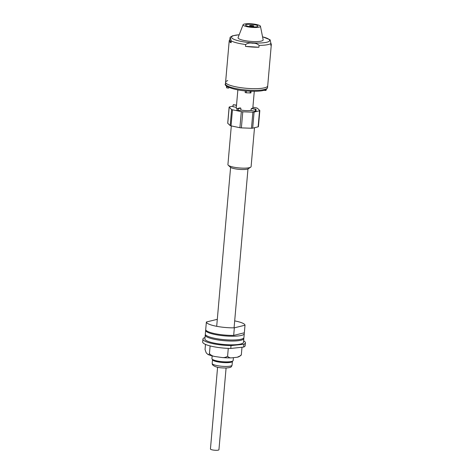 <?xml version="1.0" encoding="UTF-8"?>
<svg xmlns="http://www.w3.org/2000/svg" width="474" height="474" viewBox="0 0 474 474"><rect width="100%" height="100%" fill="white"/><g stroke="black" fill="none" stroke-linecap="round" stroke-linejoin="round"><path stroke-width="0.71" d="M237.243 109.032A8.242 1.653 -175 0 1 236.271 108.131L237.865 89.853M237.397 108.546L239.939 107.924A8.242 1.653 5 0 0 240.762 108.096L241.029 110.069L238.469 110.697L238.226 108.718L237.397 108.546L236.822 110.353L238.469 110.697M250.918 110.424L255.077 111.289L256.09 111.04L256.001 109.21L251.878 108.35A8.242 1.653 5 0 1 251.635 108.416A8.242 1.653 5 0 1 251.368 108.475L250.918 110.424A8.242 1.653 -175 0 1 241.029 110.069M254.502 127.731L251.102 166.629A11.631 2.334 -175 0 1 250.693 167.168A11.631 2.334 -175 0 1 249.383 167.672A11.631 2.334 -175 0 1 237.664 167.778A11.631 2.334 -175 0 1 228.231 165.207A11.631 2.334 -175 0 1 227.923 164.602L231.306 125.924M250.693 167.168L248.293 168.75A9.308 1.872 -175 0 1 247.244 169.153A9.308 1.872 -175 0 1 237.865 169.236A9.308 1.872 -175 0 1 230.323 167.18L228.231 165.207M232.989 106.069L229.41 106.946A1.937 0.391 5 0 0 229.126 107.124L227.721 123.204A1.937 0.391 5 0 0 227.769 123.305L230.18 125.557A1.937 0.391 5 0 0 231.051 125.871L239.909 127.719A1.937 0.391 5 0 0 241.373 127.885L251.487 128.247A1.937 0.391 5 0 0 252.683 128.176L258.134 126.836A1.937 0.391 5 0 0 258.425 126.665L259.829 110.584A1.937 0.391 5 0 0 259.776 110.478L257.364 108.232A1.937 0.391 5 0 0 256.499 107.912L252.897 107.165M229.126 107.124A1.937 0.391 5 0 0 229.179 107.225L231.59 109.476A1.937 0.391 5 0 0 232.456 109.79L241.319 111.633A1.937 0.391 5 0 0 242.777 111.805L252.897 112.166A1.937 0.391 5 0 0 254.094 112.089L259.545 110.756A1.937 0.391 5 0 0 259.829 110.584M236.336 107.385L232.864 106.662L233.285 104.707L236.532 105.151M251.368 108.475L255.498 109.334L255.077 111.289M256.001 109.21L255.498 109.334M240.762 108.096L238.226 108.718M236.508 105.382L233.285 104.707M239.198 34.726L232.533 35.811L230.157 37.221L231.235 40.924L231.075 42.767A21.134 4.248 -175 0 1 229.22 40.788L225.594 82.221A21.134 4.248 5 0 0 248.69 88.478A21.134 4.248 5 0 0 267.697 85.907A21.134 4.248 -175 0 1 248.69 88.478A21.134 4.248 -175 0 1 225.594 82.221A21.134 4.248 -175 0 1 227.727 80.604M259.082 45.391L258.923 47.24A21.134 4.248 -175 0 1 252.31 47.039A21.134 4.248 -175 0 1 245.491 46.375L245.651 44.532C247.588 43.122 249.875 42.684 252.518 43.223C255.225 43.027 257.412 43.75 259.082 45.391A21.134 4.248 5 0 0 270.938 43.472L270.778 45.314A21.134 4.248 -175 0 0 271.324 44.467A21.134 4.248 -175 0 0 270.932 43.543M229.22 40.788A21.134 4.248 -175 0 1 229.766 39.94L230.157 37.221M262.543 36.771L270.085 39.769L270.938 43.472M258.923 47.24L245.491 46.375M231.075 42.767L229.766 39.94M266.033 90.481L266.115 89.545L266.033 90.481L264.107 90.333M251.084 91.233L250.936 92.928L246.219 92.803L245.159 92.513L245.307 90.854M226.436 87.133L226.519 86.078L226.809 87.939L226.945 86.404M228.735 88.087L228.794 87.4L228.735 88.087L226.809 87.939M255 24.802A6.203 1.244 5 0 0 248.252 24.275A6.203 1.244 5 0 0 245.692 25.323A6.203 1.244 5 0 0 248.524 26.39A6.203 1.244 5 0 0 257.791 26.384A6.203 1.244 5 0 0 255 24.802M247.209 26.716A8.728 1.754 5 0 0 256.156 27.486A8.728 1.754 5 0 0 260.445 26.254A8.728 1.754 5 0 0 256.316 24.482A8.728 1.754 5 0 0 243.091 24.737A8.728 1.754 5 0 0 247.209 26.716M243.091 24.737L238.084 37.6A12.602 2.53 5 0 0 244.021 40.456A12.602 2.53 5 0 0 256.955 41.57A12.602 2.53 5 0 0 263.147 39.792L260.445 26.254M251.339 26.194L253.673 26.177L253.341 25.963L253.898 25.792L249.816 25.365L250.148 25.584L249.597 25.75L251.339 26.194M232.906 360.904L231.881 361.727A9.693 1.949 -175 0 1 217.4 361.745A9.693 1.949 -175 0 1 212.974 360.074L212.109 359.085A10.665 2.145 5 0 0 216.979 360.921A10.665 2.145 5 0 0 232.906 360.904A10.665 2.145 5 0 0 233.167 360.483L233.415 357.663M234.683 320.904A19.387 3.893 -175 0 1 235.809 321.123A19.387 3.893 -175 0 1 245.005 325.211L234.346 327.83A19.387 3.893 -175 0 1 206.374 322L217.033 319.387A19.387 3.893 -175 0 1 217.299 319.381M234.346 327.83L233.682 335.396A19.387 3.893 -175 0 1 205.71 329.566L206.374 322M245.005 325.211L244.347 332.784L233.682 335.396M212.156 355.897L211.919 358.628A10.665 2.145 5 0 0 212.109 359.085M243.944 332.878A19.387 3.893 -175 0 1 244.27 333.69A19.387 3.893 -175 0 1 243.63 334.567A19.387 3.893 -175 0 1 222.294 335.651A19.387 3.893 -175 0 1 205.639 330.313A19.387 3.893 -175 0 1 205.787 329.91M244.27 333.69L243.938 337.476A19.387 3.893 -175 0 1 243.298 338.353A19.387 3.893 -175 0 1 221.962 339.437A19.387 3.893 -175 0 1 205.307 334.099L205.639 330.313M243.719 337.98A19.387 3.893 -175 0 1 243.849 338.507A19.387 3.893 -175 0 1 227.822 340.948A19.387 3.893 -175 0 1 206.451 336.676A19.387 3.893 -175 0 1 205.218 335.13A19.387 3.893 -175 0 1 205.438 334.626M243.849 338.507L243.518 342.293A19.387 3.893 -175 0 1 227.49 344.728A19.387 3.893 -175 0 1 206.125 340.462A19.387 3.893 -175 0 1 204.887 338.91L205.218 335.13M207.92 354.445L208.299 354.623A16.868 3.389 -175 0 0 210.806 355.524A16.868 3.389 -175 0 0 214.793 356.489C212.684 356.175 210.9 355.216 209.443 353.61C208.945 354.629 208.442 354.908 207.92 354.445L206.208 352.846L205.046 349.516L205.497 344.402M208.738 342.631A21.33 4.284 5 0 0 231.022 345.611L230.773 348.449A21.33 4.284 5 0 1 208.489 345.469A21.33 4.284 5 0 1 202.676 341.95L202.925 339.111A21.33 4.284 5 0 0 208.738 342.631M204.999 337.648L204.46 337.707A21.33 4.284 5 0 0 202.925 339.111M245.413 342.826L245.171 345.664A21.33 4.284 5 0 1 243.63 347.069L243.879 344.231A21.33 4.284 5 0 0 245.413 342.826A21.33 4.284 5 0 0 243.642 340.877M243.879 344.231L231.022 345.611M243.63 347.069L230.773 348.449M236.964 357.278A16.868 3.389 -175 0 0 237.427 357.171L240.857 355.553L241.337 354.748C240.022 356.247 238.564 357.094 236.964 357.278L231.596 357.858C230.003 358.012 228.664 357.473 227.591 356.229L228.278 348.378M241.337 354.748L241.995 347.246M209.443 353.61L210.118 345.919M214.793 356.489L221.879 357.509C224.001 357.799 225.908 357.372 227.591 356.229M231.596 357.858A16.868 3.389 -175 0 1 221.879 357.509M232.408 361.301A9.984 2.009 -175 0 1 232.408 361.372A9.984 2.009 -175 0 1 222.887 362.551A9.984 2.009 -175 0 1 212.565 359.879A9.984 2.009 -175 0 1 212.512 359.63A9.984 2.009 -175 0 1 212.524 359.559M226.092 367.966L218.935 449.743A4.266 0.859 -175 0 1 216.18 450.3A4.266 0.859 -175 0 1 211.534 449.684A4.266 0.859 -175 0 1 210.438 448.996L217.59 367.226M227.769 123.305L229.179 107.225M230.18 125.557L231.59 109.476M231.051 125.871L232.456 109.79M239.909 127.719L241.319 111.633M241.373 127.885L242.777 111.805M251.487 128.247L252.897 112.166M252.683 128.176L254.094 112.089M258.134 126.836L259.545 110.756M231.235 40.924A21.134 4.248 5 0 0 245.651 44.532M239.174 34.792A19.144 3.845 5 0 0 232.817 38.744A19.144 3.845 5 0 0 252.452 42.844A19.144 3.845 5 0 0 268.882 41.481A19.144 3.845 5 0 0 262.56 36.842M248.536 90.178A21.134 4.248 -175 0 1 225.446 83.928C223.242 85.764 233.812 90.504 248.352 91.097C253.791 91.435 258.324 91.328 261.956 90.777L264.806 90.119L266.649 89.177L267.549 87.607A21.134 4.248 -175 0 1 248.536 90.178M246.219 92.803L246.379 90.955M250.065 93.046L250.225 91.204M252.215 26.129L252.275 25.406M250.207 25.863L250.254 25.347M251.599 26.224L251.676 25.341M232.408 361.372L232.076 365.158A9.984 2.009 -175 0 1 222.555 366.331A9.984 2.009 -175 0 1 212.233 363.665A9.984 2.009 -175 0 1 212.18 363.416L212.512 359.63M254.283 91.292L252.778 108.54M267.549 87.607L271.324 44.467M225.594 82.221L225.446 83.928M234.079 327.83L247.979 168.916M216.695 326.313L230.595 167.393M232.076 365.158C231.555 366.556 231.075 367.22 230.654 367.149C230.204 367.688 226.211 368.102 224.534 367.972C218.425 367.931 214.384 366.817 212.411 364.636L212.18 363.416"/></g></svg>
